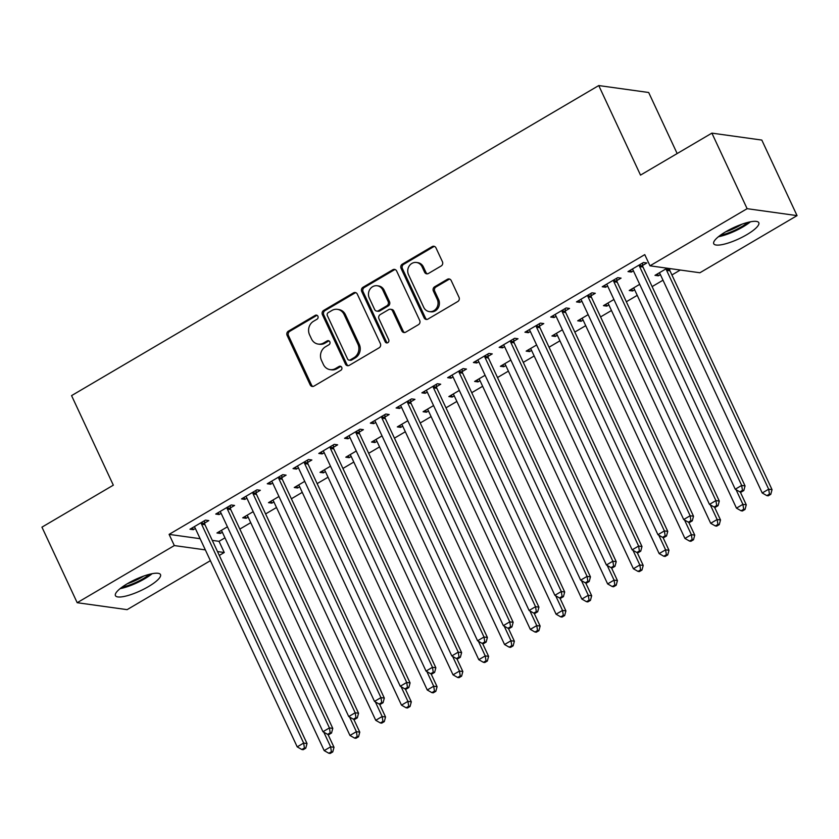 <?xml version="1.0" encoding="UTF-8"?>
<svg xmlns="http://www.w3.org/2000/svg" width="839" height="839" viewBox="0 0 839 839"><rect width="100%" height="100%" fill="white"/><g stroke="black" fill="none" stroke-linecap="round" stroke-linejoin="round"><path stroke-width="1.26" d="M317.908 316.251A2.192 1.982 -82.1 0 0 315.244 315.359L288.364 331.174A3.125 2.832 -82.1 0 0 287.116 335.401L310.178 384.849A3.125 2.832 -82.1 0 0 313.985 386.108L340.854 370.303A2.192 1.982 -82.1 0 0 340.267 366.213A2.192 1.982 -82.1 0 0 339.071 366.454L335.59 368.499A10.016 9.051 -82.1 0 1 330.115 369.632A10.016 9.051 -82.1 0 1 323.393 364.472L321.473 360.351A10.016 9.051 -82.1 0 1 325.469 346.801L328.951 344.756A2.192 1.982 -82.1 0 0 328.353 340.665A2.192 1.982 -82.1 0 0 327.158 340.907L323.676 342.952A10.016 9.051 -82.1 0 1 318.201 344.084A10.016 9.051 -82.1 0 1 311.489 338.925L309.56 334.803A10.016 9.051 -82.1 0 1 313.555 321.253L317.037 319.208A2.192 1.982 -82.1 0 0 317.908 316.251M317.1 315.349A2.192 1.982 -82.1 0 0 316.586 315.548L289.717 331.353A3.125 2.832 -82.1 0 0 288.469 335.59L311.531 385.038A3.125 2.832 -82.1 0 0 312.957 386.464M340.917 366.433A2.192 1.982 -82.1 0 0 340.414 366.643L336.942 368.688L335.59 368.499M329.003 340.886A2.192 1.982 -82.1 0 0 328.5 341.095L325.029 343.141L323.676 342.952M746.794 234.679A24.866 6.188 -25 0 1 713.737 243.73A24.866 6.188 -25 0 1 725.745 231.753A24.866 6.188 -25 0 1 758.802 222.713A24.866 6.188 -25 0 1 746.794 234.679M148.493 586.576A24.866 6.188 -25 0 1 115.425 595.617A24.866 6.188 -25 0 1 127.434 583.65A24.866 6.188 -25 0 1 160.501 574.6A24.866 6.188 -25 0 1 148.493 586.576M441.188 265.963A3.125 2.832 -82.1 0 0 442.436 261.737L435.965 247.862A3.125 2.832 -82.1 0 0 432.158 246.603L402.311 264.159A3.125 2.832 -82.1 0 0 401.063 268.386L424.115 317.834A3.125 2.832 -82.1 0 0 427.921 319.093L457.769 301.537A3.125 2.832 -82.1 0 0 459.017 297.31L451.204 280.551A3.125 2.832 -82.1 0 0 447.397 279.293L434.623 286.802A3.125 2.832 -82.1 0 0 433.375 291.039L437.245 299.345A8.369 7.572 -82.1 0 1 436.626 308.039A8.369 7.572 -82.1 0 1 429.327 311.615A8.369 7.572 -82.1 0 1 423.716 307.305L408.541 274.752A8.369 7.572 -82.1 0 1 409.17 266.057A8.369 7.572 -82.1 0 1 416.459 262.481A8.369 7.572 -82.1 0 1 422.069 266.792L424.597 272.224A3.125 2.832 -82.1 0 0 428.414 273.483L441.188 265.963M649.984 265.816L747.119 208.68L797.05 215.623L699.904 272.759L649.984 265.816L644.761 254.626L169.1 534.38L174.323 545.57L205.345 549.891M210.379 560.672L127.109 609.649L77.188 602.706L41.95 527.154L113.328 485.173L71.567 395.62L598.752 85.557L640.514 175.11L711.891 133.128L747.119 208.68M77.188 602.706L174.323 545.57M357.309 294.122A3.125 2.832 -82.1 0 0 353.492 292.863L323.655 310.42A3.125 2.832 -82.1 0 0 322.407 314.656L345.458 364.095A3.125 2.832 -82.1 0 0 349.265 365.353L379.113 347.807A3.125 2.832 -82.1 0 0 380.361 343.571L357.309 294.122M362.983 287.284L392.82 269.738A3.125 2.832 -82.1 0 1 396.637 270.997L419.689 320.435A3.125 2.832 -82.1 0 1 418.441 324.672L405.667 332.181A3.125 2.832 -82.1 0 1 401.86 330.923L392.505 310.87A3.125 2.832 -82.1 0 0 388.698 309.612L380.224 314.594A3.125 2.832 -82.1 0 0 378.976 318.83L388.709 339.711A2.192 1.982 -82.1 0 1 386.643 342.92A2.192 1.982 -82.1 0 1 385.174 341.788L361.735 291.521A3.125 2.832 -82.1 0 1 362.983 287.284L364.325 287.473L394.173 269.917L392.82 269.738M677.157 153.558L648.683 92.5L598.752 85.557M616.896 280.572L621.07 278.129L617.693 277.657L602.234 286.749L605.611 287.221L607.646 286.026M639.696 284.337L629.229 290.504L632.596 290.965L634.63 289.77M565.371 310.881L569.534 308.437L566.168 307.965L550.699 317.058L554.076 317.53L556.11 316.334M588.16 314.646L577.693 320.813L581.07 321.274L583.095 320.079M513.835 341.2L517.999 338.746L514.632 338.274L499.174 347.367L502.54 347.839L504.575 346.643M536.624 344.965L526.158 351.122L529.535 351.583L531.569 350.387M462.299 371.509L466.474 369.055L463.097 368.583L447.638 377.676L451.004 378.148L453.039 376.952M485.089 375.274L474.622 381.43L477.999 381.892L480.034 380.696M410.764 401.818L414.938 399.364L411.561 398.892L396.102 407.985L399.479 408.457L401.514 407.261M433.564 405.583L423.087 411.739L426.464 412.201L428.498 411.005M359.228 432.127L363.402 429.673L360.025 429.201L344.567 438.294L347.944 438.766L349.978 437.57M382.028 435.892L371.562 442.048L374.928 442.52L376.963 441.314M307.693 462.436L311.867 459.982L308.5 459.51L293.031 468.602L296.408 469.074L298.443 467.879M330.493 466.201L320.026 472.357L323.393 472.829L325.427 471.633M256.168 492.745L260.331 490.291L256.965 489.819L241.506 498.911L244.873 499.383L246.907 498.188M278.957 496.51L268.49 502.666L271.867 503.138L273.892 501.942M204.632 523.054L208.806 520.6L205.429 520.128L189.971 529.22L193.337 529.692L195.372 528.497M227.421 526.819L216.955 532.975L220.332 533.447L222.366 532.251M169.1 534.38L200.133 538.69M212.277 540.379L219.031 541.323L224.967 537.83M239.839 529.084L250.735 522.676M265.606 513.929L276.503 507.522M291.374 498.775L302.271 492.367M317.142 483.621L328.039 477.213M342.91 468.466L353.796 462.058M368.678 453.312L379.564 446.904M394.445 438.147L405.331 431.749M420.213 422.992L431.099 416.595M445.981 407.838L456.867 401.441M471.749 392.683L482.635 386.286M497.517 377.529L508.403 371.132M523.274 362.375L534.17 355.977M549.042 347.22L559.938 340.823M574.809 332.066L585.706 325.668M600.577 316.911L611.474 310.514M626.345 301.757L637.231 295.359M652.113 286.602L662.999 280.205M671.924 274.951L680.293 270.032M253.189 511.664L242.723 517.82L246.1 518.292L248.134 517.097M230.4 507.899L234.563 505.445L231.197 504.973L215.738 514.066L219.105 514.538L221.139 513.342M304.725 481.355L294.258 487.511L297.635 487.983L299.659 486.788M281.935 477.59L286.099 475.136L282.733 474.664L267.263 483.757L270.64 484.229L272.675 483.033M356.26 451.046L345.794 457.203L349.16 457.675L351.195 456.479M333.461 447.281L337.635 444.827L334.258 444.355L318.799 453.448L322.176 453.92L324.211 452.724M407.796 420.738L397.319 426.894L400.696 427.366L402.73 426.16M384.996 416.973L389.17 414.518L385.793 414.047L370.335 423.139L373.712 423.611L375.746 422.416M459.332 390.429L448.855 396.585L452.231 397.046L454.266 395.851M436.532 386.664L440.706 384.21L437.329 383.738L421.87 392.83L425.247 393.302L427.271 392.107M510.857 360.12L500.39 366.276L503.767 366.737L505.802 365.542M488.067 356.355L492.241 353.901L488.864 353.429L473.406 362.521L476.772 362.993L478.807 361.798M562.392 329.811L551.926 335.967L555.303 336.429L557.337 335.233M539.603 326.046L543.766 323.592L540.4 323.12L524.941 332.213L528.308 332.684L530.342 331.489M613.928 299.492L603.461 305.658L606.828 306.12L608.862 304.924M591.128 295.727L595.302 293.283L591.935 292.811L576.466 301.904L579.843 302.376L581.878 301.18M667.131 268.197L654.997 275.349L658.363 275.811L660.398 274.615M669.658 269.172L670.508 268.669M642.664 265.418L646.838 262.974L643.461 262.502L628.002 271.595L631.379 272.067L633.414 270.861M711.891 133.128L761.812 140.071L797.05 215.623M219.031 541.323L224.254 552.513L219.294 555.428M217.5 551.58L224.254 552.513M220.332 533.447L219.43 531.517M193.337 529.692L192.446 527.762M246.1 518.292L245.198 516.363M219.105 514.538L218.213 512.608M271.867 503.138L270.966 501.208M244.873 499.383L243.981 497.454M297.635 487.983L296.733 486.054M270.64 484.229L269.749 482.299M323.393 472.829L322.501 470.899M296.408 469.074L295.506 467.145M349.16 457.675L348.269 455.745M322.176 453.92L321.274 451.99M374.928 442.52L374.037 440.59M347.944 438.766L347.042 436.836M400.696 427.366L399.804 425.436M373.712 423.611L372.81 421.681M426.464 412.201L425.562 410.281M399.479 408.457L398.577 406.527M452.231 397.046L451.33 395.127M425.247 393.302L424.345 391.373M477.999 381.892L477.097 379.973M451.004 378.148L450.113 376.218M503.767 366.737L502.865 364.818M476.772 362.993L475.881 361.064M529.535 351.583L528.633 349.664M502.54 347.839L501.649 345.909M555.303 336.429L554.401 334.509M528.308 332.684L527.416 330.755M581.07 321.274L580.169 319.355M554.076 317.53L553.184 315.6M606.828 306.12L605.936 304.2M579.843 302.376L578.941 300.446M632.596 290.965L631.704 289.046M605.611 287.221L604.709 285.291M658.363 275.811L657.472 273.892M631.379 272.067L630.477 270.137M318.201 344.084L319.544 344.273A10.016 9.051 -82.1 0 0 325.029 343.141M330.115 369.632L331.457 369.821A10.016 9.051 -82.1 0 0 336.942 368.688M355.872 292.696A3.125 2.832 -82.1 0 0 354.845 293.052L324.997 310.608A3.125 2.832 -82.1 0 0 323.749 314.845L346.811 364.283A3.125 2.832 -82.1 0 0 348.248 365.71M328.227 312.632A2.192 1.982 -82.1 0 0 327.357 315.59L347.587 358.987A2.192 1.982 -82.1 0 0 350.262 359.879L353.922 357.718A10.016 9.051 -82.1 0 0 357.917 344.168L344.084 314.499A10.016 9.051 -82.1 0 0 337.372 309.339A10.016 9.051 -82.1 0 0 331.898 310.472L328.227 312.632M349.055 360.12L350.408 360.309A2.192 1.982 -82.1 0 0 351.604 360.057L350.262 359.879M337.372 309.339L338.725 309.528A10.016 9.051 -82.1 0 1 345.437 314.688L359.27 344.357A10.016 9.051 -82.1 0 1 355.275 357.907L351.604 360.057M395.2 269.571A3.125 2.832 -82.1 0 0 394.173 269.917M390.408 309.255L391.761 309.444A3.125 2.832 -82.1 0 1 393.858 311.059L403.213 331.111A3.125 2.832 -82.1 0 0 404.65 332.538M364.325 287.473A3.125 2.832 -82.1 0 0 363.077 291.71L386.517 341.976A2.192 1.982 -82.1 0 0 387.335 342.878M382.804 290.063A8.369 7.572 -82.1 0 0 377.193 285.753A8.369 7.572 -82.1 0 0 369.905 289.329A8.369 7.572 -82.1 0 0 369.275 298.023L374.624 309.486A3.125 2.832 -82.1 0 0 378.431 310.755L386.905 305.763A3.125 2.832 -82.1 0 0 388.153 301.537L382.804 290.063L384.157 290.252A8.369 7.572 -82.1 0 0 378.546 285.942L377.193 285.753M376.721 311.101L378.074 311.29A3.125 2.832 -82.1 0 0 379.784 310.933L378.431 310.755M384.157 290.252L389.506 301.715A3.125 2.832 -82.1 0 1 388.258 305.952L379.784 310.933M416.459 262.481L417.812 262.67A8.369 7.572 -82.1 0 1 423.422 266.98L425.95 272.413A3.125 2.832 -82.1 0 0 427.387 273.839M429.327 311.615L430.68 311.804A8.369 7.572 -82.1 0 0 437.979 308.228A8.369 7.572 -82.1 0 0 438.598 299.533L437.245 299.345M449.767 279.125A3.125 2.832 -82.1 0 0 448.75 279.481L435.976 286.99A3.125 2.832 -82.1 0 0 434.728 291.227L438.598 299.533M434.529 246.435A3.125 2.832 -82.1 0 0 433.501 246.792L403.653 264.348A3.125 2.832 -82.1 0 0 402.405 268.574L425.467 318.023A3.125 2.832 -82.1 0 0 426.904 319.449M221.129 530.521L221.475 530.846A3.188 2.884 97.9 0 1 222.146 531.779L324.19 750.611L330.629 746.825L334.006 747.297L327.997 734.408M331.405 751.744L328.836 753.254L330.178 753.443L332.758 751.933L331.405 751.744L330.629 746.825L323.802 732.185M328.836 753.254L324.19 750.611M334.006 747.297L332.758 751.933M201.255 522.582L201.297 523.085A3.188 2.884 -82.1 0 0 201.601 524.239L303.645 743.071L297.205 746.867L195.151 528.025A3.188 2.884 -82.1 0 0 194.48 527.091L194.134 526.766M204.443 520.704L204.674 523.557A3.188 2.884 -82.1 0 0 204.968 524.711L307.022 743.543L303.645 743.071L304.421 747.989L301.841 749.51L303.194 749.699L305.774 748.178L304.421 747.989M305.774 748.178L307.022 743.543M297.205 746.867L301.841 749.51M246.897 515.366L247.232 515.691A3.188 2.884 97.9 0 1 247.914 516.625L349.957 735.457L356.397 731.671L359.774 732.143L353.764 719.254M357.173 736.59L354.593 738.1L355.946 738.289L358.526 736.778L357.173 736.59L356.397 731.671L349.569 717.03M354.593 738.1L349.957 735.457M359.774 732.143L358.526 736.778M272.665 500.212L273 500.537A3.188 2.884 97.9 0 1 273.682 501.47L375.725 720.302L382.164 716.516L385.541 716.988L379.532 704.099M382.941 721.435L380.361 722.945L381.714 723.134L384.293 721.624L382.941 721.435L382.164 716.516L375.337 701.876M380.361 722.945L375.725 720.302M385.541 716.988L384.293 721.624M227.023 507.427L227.065 507.931A3.188 2.884 -82.1 0 0 227.369 509.084L329.412 727.916L322.973 731.713L220.919 512.87A3.188 2.884 -82.1 0 0 220.248 511.937L219.902 511.612M230.211 505.55L230.442 508.403A3.188 2.884 -82.1 0 0 230.735 509.556L332.779 728.388L329.412 727.916L330.188 732.835L327.609 734.356L328.961 734.544L331.531 733.024L330.188 732.835M331.531 733.024L332.779 728.388M322.973 731.713L327.609 734.356M252.791 492.273L252.833 492.776A3.188 2.884 -82.1 0 0 253.126 493.93L355.18 712.762L348.73 716.558L246.687 497.716A3.188 2.884 -82.1 0 0 246.016 496.782L245.67 496.457M255.979 490.396L256.199 493.238A3.188 2.884 -82.1 0 0 256.503 494.402L358.547 713.234L355.18 712.762L355.956 717.681L353.376 719.201L354.729 719.38L357.299 717.869L355.956 717.681M357.299 717.869L358.547 713.234M348.73 716.558L353.376 719.201M149.762 574.233A21.52 5.349 -25 0 1 122.043 587.153M127.371 583.692A19.926 4.961 155 0 0 143.679 576.078M120.103 588.642A24.709 6.146 155 0 0 152.142 573.698M748.063 222.335A21.52 5.349 -25 0 1 720.355 235.256M725.683 231.795A19.926 4.961 155 0 0 741.991 224.191M718.415 236.745A24.709 6.146 155 0 0 750.454 221.811M298.432 485.057L298.768 485.382A3.188 2.884 97.9 0 1 299.45 486.316L401.493 705.148L407.932 701.362L411.309 701.834L405.289 688.945M408.708 706.281L406.128 707.791L407.481 707.98L410.061 706.469L408.708 706.281L407.932 701.362L401.105 686.721M406.128 707.791L401.493 705.148M411.309 701.834L410.061 706.469M324.19 469.903L324.536 470.228A3.188 2.884 97.9 0 1 325.207 471.161L427.261 689.994L433.7 686.208L437.077 686.68L431.057 673.79M434.476 691.126L431.896 692.636L433.249 692.825L435.829 691.315L434.476 691.126L433.7 686.208L426.873 671.567M431.896 692.636L427.261 689.994M437.077 686.68L435.829 691.315M278.558 477.118L278.6 477.622A3.188 2.884 -82.1 0 0 278.894 478.775L380.948 697.608L374.498 701.404L272.455 482.561A3.188 2.884 -82.1 0 0 271.784 481.628L271.437 481.303M281.747 475.241L281.967 478.083A3.188 2.884 -82.1 0 0 282.271 479.247L384.314 698.079L380.948 697.608L381.724 702.526L379.144 704.047L380.497 704.225L383.066 702.715L381.724 702.526M383.066 702.715L384.314 698.079M374.498 701.404L379.144 704.047M304.326 461.964L304.368 462.467A3.188 2.884 -82.1 0 0 304.662 463.621L406.705 682.453L400.266 686.25L298.223 467.407A3.188 2.884 -82.1 0 0 297.551 466.474L297.205 466.148M307.514 460.087L307.735 462.929A3.188 2.884 -82.1 0 0 308.039 464.093L410.082 682.925L406.705 682.453L407.481 687.372L404.912 688.892L406.254 689.071L408.834 687.561L407.481 687.372M408.834 687.561L410.082 682.925M400.266 686.25L404.912 688.892M349.957 454.748L350.303 455.074A3.188 2.884 97.9 0 1 350.975 456.007L453.029 674.839L459.468 671.053L462.834 671.525L456.825 658.636M460.244 675.972L457.664 677.482L459.017 677.671L461.586 676.161L460.244 675.972L459.468 671.053L452.641 656.413M457.664 677.482L453.029 674.839M462.834 671.525L461.586 676.161M330.094 446.809L330.126 447.313A3.188 2.884 -82.1 0 0 330.43 448.466L432.473 667.299L426.034 671.095L323.99 452.252A3.188 2.884 -82.1 0 0 323.319 451.319L322.973 450.994M333.282 444.932L333.502 447.774A3.188 2.884 -82.1 0 0 333.807 448.928L435.85 667.771L432.473 667.299L433.249 672.217L430.68 673.738L432.022 673.916L434.602 672.406L433.249 672.217M434.602 672.406L435.85 667.771M426.034 671.095L430.68 673.738M375.725 439.594L376.071 439.919A3.188 2.884 97.9 0 1 376.742 440.853L478.786 659.685L485.236 655.899L488.602 656.371L482.593 643.482M486.012 660.817L483.432 662.328L484.785 662.516L487.354 661.006L486.012 660.817L485.236 655.899L478.408 641.258M483.432 662.328L478.786 659.685M488.602 656.371L487.354 661.006M355.862 431.655L355.893 432.158A3.188 2.884 -82.1 0 0 356.197 433.312L458.241 652.144L451.802 655.941L349.758 437.098A3.188 2.884 -82.1 0 0 349.087 436.165L348.741 435.84M359.05 429.778L359.27 432.62A3.188 2.884 -82.1 0 0 359.574 433.773L461.618 652.616L458.241 652.144L459.017 657.063L456.447 658.573L457.79 658.762L460.37 657.252L459.017 657.063M460.37 657.252L461.618 652.616M451.802 655.941L456.447 658.573M401.493 424.44L401.839 424.754A3.188 2.884 97.9 0 1 402.51 425.698L504.554 644.53L511.003 640.744L514.37 641.216L508.361 628.327M511.78 645.663L509.2 647.173L510.552 647.362L513.122 645.852L511.78 645.663L511.003 640.744L504.176 626.104M509.2 647.173L504.554 644.53M514.37 641.216L513.122 645.852M381.63 416.501L381.661 417.004A3.188 2.884 -82.1 0 0 381.965 418.158L484.009 636.99L477.569 640.786L375.526 421.944A3.188 2.884 -82.1 0 0 374.855 421.01L374.509 420.685M384.818 414.623L385.038 417.465A3.188 2.884 -82.1 0 0 385.342 418.619L487.386 637.462L484.009 636.99L484.785 641.908L482.215 643.419L483.558 643.607L486.138 642.097L484.785 641.908M486.138 642.097L487.386 637.462M477.569 640.786L482.215 643.419M427.261 409.285L427.607 409.6A3.188 2.884 97.9 0 1 428.278 410.544L530.321 629.376L536.771 625.59L540.138 626.062L534.128 613.162M537.547 630.509L534.967 632.019L536.31 632.207L538.89 630.697L537.547 630.509L536.771 625.59L529.944 610.949M534.967 632.019L530.321 629.376M540.138 626.062L538.89 630.697M407.387 401.346L407.429 401.85A3.188 2.884 -82.1 0 0 407.733 403.003L509.776 621.835L503.337 625.632L401.294 406.789A3.188 2.884 -82.1 0 0 400.612 405.856L400.276 405.531M410.586 399.469L410.806 402.311A3.188 2.884 -82.1 0 0 411.11 403.465L513.153 622.307L509.776 621.835L510.552 626.754L507.973 628.264L509.325 628.453L511.905 626.943L510.552 626.754M511.905 626.943L513.153 622.307M503.337 625.632L507.973 628.264M453.029 394.131L453.375 394.445A3.188 2.884 97.9 0 1 454.046 395.389L556.089 614.221L562.529 610.435L565.906 610.907L559.896 598.008M563.305 615.354L560.735 616.864L562.078 617.053L564.657 615.532L563.305 615.354L562.529 610.435L555.701 595.795M560.735 616.864L556.089 614.221M565.906 610.907L564.657 615.532M433.155 386.192L433.197 386.695A3.188 2.884 -82.1 0 0 433.501 387.849L535.544 606.681L529.105 610.467L427.061 391.635A3.188 2.884 -82.1 0 0 426.38 390.701L426.044 390.376M436.343 384.314L436.574 387.157A3.188 2.884 -82.1 0 0 436.867 388.31L538.921 607.153L535.544 606.681L536.32 611.6L533.74 613.11L535.093 613.299L537.673 611.788L536.32 611.6M537.673 611.788L538.921 607.153M529.105 610.467L533.74 613.11M478.796 378.976L479.142 379.291A3.188 2.884 97.9 0 1 479.814 380.235L581.857 599.067L588.296 595.281L591.673 595.753L585.664 582.853M589.072 600.2L586.503 601.71L587.845 601.899L590.425 600.378L589.072 600.2L588.296 595.281L581.469 580.64M586.503 601.71L581.857 599.067M591.673 595.753L590.425 600.378M458.923 371.037L458.964 371.541A3.188 2.884 -82.1 0 0 459.269 372.694L561.312 591.526L554.873 595.312L452.819 376.48A3.188 2.884 -82.1 0 0 452.148 375.547L451.812 375.222M462.111 369.16L462.341 372.002A3.188 2.884 -82.1 0 0 462.635 373.156L564.689 591.998L561.312 591.526L562.088 596.445L559.508 597.955L560.861 598.144L563.441 596.634L562.088 596.445M563.441 596.634L564.689 591.998M554.873 595.312L559.508 597.955M504.564 363.822L504.91 364.136A3.188 2.884 97.9 0 1 505.581 365.08L607.625 583.913L614.064 580.127L617.441 580.598L611.432 567.699M614.84 585.045L612.271 586.555L613.613 586.744L616.193 585.223L614.84 585.045L614.064 580.127L607.237 565.486M612.271 586.555L607.625 583.913M617.441 580.598L616.193 585.223M484.69 355.883L484.732 356.386A3.188 2.884 -82.1 0 0 485.036 357.54L587.08 576.372L580.64 580.158L478.587 361.326A3.188 2.884 -82.1 0 0 477.915 360.392L477.569 360.067M487.879 354.006L488.109 356.848A3.188 2.884 -82.1 0 0 488.403 358.001L590.457 576.844L587.08 576.372L587.856 581.291L585.276 582.801L586.629 582.99L589.209 581.479L587.856 581.291M589.209 581.479L590.457 576.844M580.64 580.158L585.276 582.801M530.332 348.667L530.668 348.982A3.188 2.884 97.9 0 1 531.349 349.926L633.393 568.758L639.832 564.972L643.209 565.444L637.2 552.544M640.608 569.891L638.028 571.401L639.381 571.59L641.961 570.069L640.608 569.891L639.832 564.972L633.005 550.332M638.028 571.401L633.393 568.758M643.209 565.444L641.961 570.069M510.458 340.728L510.5 341.232A3.188 2.884 -82.1 0 0 510.804 342.385L612.848 561.218L606.408 565.004L504.354 346.171A3.188 2.884 -82.1 0 0 503.683 345.238L503.337 344.913M513.646 338.851L513.877 341.693A3.188 2.884 -82.1 0 0 514.171 342.847L616.214 561.69L612.848 561.218L613.624 566.136L611.044 567.646L612.397 567.835L614.966 566.325L613.624 566.136M614.966 566.325L616.214 561.69M606.408 565.004L611.044 567.646M556.1 333.513L556.435 333.828A3.188 2.884 97.9 0 1 557.117 334.771L659.16 553.604L665.6 549.818L668.977 550.29L662.967 537.39M666.376 554.726L663.796 556.247L665.149 556.435L667.729 554.915L666.376 554.726L665.6 549.818L658.772 535.177M663.796 556.247L659.16 553.604M668.977 550.29L667.729 554.915M536.226 325.574L536.268 326.067A3.188 2.884 -82.1 0 0 536.561 327.231L638.615 546.063L632.166 549.849L530.122 331.017A3.188 2.884 -82.1 0 0 529.451 330.084L529.105 329.758M539.414 323.697L539.634 326.539A3.188 2.884 -82.1 0 0 539.938 327.692L641.982 546.535L638.615 546.063L639.391 550.982L636.811 552.492L638.164 552.681L640.734 551.171L639.391 550.982M640.734 551.171L641.982 546.535M632.166 549.849L636.811 552.492M581.867 318.359L582.203 318.673A3.188 2.884 97.9 0 1 582.885 319.607L684.928 538.449L691.367 534.663L694.744 535.125L688.725 522.236M692.144 539.571L689.564 541.092L690.917 541.281L693.496 539.76L692.144 539.571L691.367 534.663L684.54 520.023M689.564 541.092L684.928 538.449M694.744 535.125L693.496 539.76M561.994 310.42L562.036 310.912A3.188 2.884 -82.1 0 0 562.329 312.077L664.383 530.909L657.933 534.695L555.89 315.863A3.188 2.884 -82.1 0 0 555.219 314.929L554.873 314.604M565.182 308.542L565.402 311.384A3.188 2.884 -82.1 0 0 565.706 312.538L667.75 531.381L664.383 530.909L665.159 535.827L662.579 537.338L663.932 537.526L666.502 536.016L665.159 535.827M666.502 536.016L667.75 531.381M657.933 534.695L662.579 537.338M607.625 303.204L607.971 303.519A3.188 2.884 97.9 0 1 608.642 304.452L710.696 523.295L717.135 519.509L720.512 519.97L714.492 507.081M717.911 524.417L715.331 525.938L716.684 526.126L719.264 524.606L717.911 524.417L717.135 519.509L710.308 504.868M715.331 525.938L710.696 523.295M720.512 519.97L719.264 524.606M587.761 295.265L587.803 295.758A3.188 2.884 -82.1 0 0 588.097 296.912L690.14 515.754L683.701 519.54L581.658 300.708A3.188 2.884 -82.1 0 0 580.987 299.775L580.64 299.45M590.95 293.388L591.17 296.23A3.188 2.884 -82.1 0 0 591.474 297.384L693.517 516.226L690.14 515.754L690.917 520.673L688.347 522.183L689.689 522.372L692.269 520.862L690.917 520.673M692.269 520.862L693.517 516.226M683.701 519.54L688.347 522.183M633.393 288.05L633.739 288.364A3.188 2.884 97.9 0 1 634.41 289.298L736.464 508.14L742.903 504.354L746.27 504.816L740.26 491.927M743.679 509.263L741.099 510.783L742.452 510.972L745.022 509.451L743.679 509.263L742.903 504.354L736.076 489.714M741.099 510.783L736.464 508.14M746.27 504.816L745.022 509.451M613.529 280.111L613.561 280.604A3.188 2.884 -82.1 0 0 613.865 281.757L715.908 500.6L709.469 504.386L607.426 285.554A3.188 2.884 -82.1 0 0 606.754 284.62L606.408 284.295M616.717 278.233L616.938 281.075A3.188 2.884 -82.1 0 0 617.242 282.229L719.285 501.072L715.908 500.6L716.684 505.518L714.115 507.029L715.457 507.217L718.037 505.707L716.684 505.518M718.037 505.707L719.285 501.072M709.469 504.386L714.115 507.029M659.16 272.895L659.506 273.21A3.188 2.884 97.9 0 1 660.178 274.143L762.221 492.986L768.671 489.2L772.037 489.661L669.994 270.829A3.188 2.884 97.9 0 1 669.69 269.676L669.606 268.543M769.447 494.108L766.867 495.629L768.22 495.818L770.789 494.297L769.447 494.108L768.671 489.2L666.617 270.357A3.188 2.884 97.9 0 1 666.323 269.204L666.281 268.7M766.867 495.629L762.221 492.986M772.037 489.661L770.789 494.297M639.297 264.956L639.328 265.449A3.188 2.884 -82.1 0 0 639.633 266.603L741.676 485.445L735.237 489.231L633.193 270.399A3.188 2.884 -82.1 0 0 632.522 269.466L632.176 269.141M642.485 263.079L642.705 265.921A3.188 2.884 -82.1 0 0 643.01 267.075L745.053 485.917L741.676 485.445L742.452 490.364L739.883 491.874L741.225 492.063L743.805 490.553L742.452 490.364M743.805 490.553L745.053 485.917M735.237 489.231L739.883 491.874M316.586 315.548L315.244 315.359M340.414 366.643L339.071 366.454M328.5 341.095L327.158 340.907M311.531 385.038L310.178 384.849M288.469 335.59L287.116 335.401M289.717 331.353L288.364 331.174M346.811 364.283L345.458 364.095M323.749 314.845L322.407 314.656M324.997 310.608L323.655 310.42M354.845 293.052L353.492 292.863M355.275 357.907L353.922 357.718M359.27 344.357L357.917 344.168M345.437 314.688L344.084 314.499M403.213 331.111L401.86 330.923M393.858 311.059L392.505 310.87M386.517 341.976L385.174 341.788M363.077 291.71L361.735 291.521M388.258 305.952L386.905 305.763M389.506 301.715L388.153 301.537M425.95 272.413L424.597 272.224M423.422 266.98L422.069 266.792M434.728 291.227L433.375 291.039M435.976 286.99L434.623 286.802M448.75 279.481L447.397 279.293M425.467 318.023L424.115 317.834M402.405 268.574L401.063 268.386M403.653 264.348L402.311 264.159M433.501 246.792L432.158 246.603M201.297 523.085L204.674 523.557M201.601 524.239L204.968 524.711M227.065 507.931L230.442 508.403M227.369 509.084L230.735 509.556M252.833 492.776L256.199 493.238M253.126 493.93L256.503 494.402M278.6 477.622L281.967 478.083M278.894 478.775L282.271 479.247M304.368 462.467L307.735 462.929M304.662 463.621L308.039 464.093M330.126 447.313L333.502 447.774M330.43 448.466L333.807 448.928M355.893 432.158L359.27 432.62M356.197 433.312L359.574 433.773M381.661 417.004L385.038 417.465M381.965 418.158L385.342 418.619M407.429 401.85L410.806 402.311M407.733 403.003L411.11 403.465M433.197 386.695L436.574 387.157M433.501 387.849L436.867 388.31M458.964 371.541L462.341 372.002M459.269 372.694L462.635 373.156M484.732 356.386L488.109 356.848M485.036 357.54L488.403 358.001M510.5 341.232L513.877 341.693M510.804 342.385L514.171 342.847M536.268 326.067L539.634 326.539M536.561 327.231L539.938 327.692M562.036 310.912L565.402 311.384M562.329 312.077L565.706 312.538M587.803 295.758L591.17 296.23M588.097 296.912L591.474 297.384M613.561 280.604L616.938 281.075M613.865 281.757L617.242 282.229M669.994 270.829L666.617 270.357M669.69 269.676L666.323 269.204M639.328 265.449L642.705 265.921M639.633 266.603L643.01 267.075"/></g></svg>
